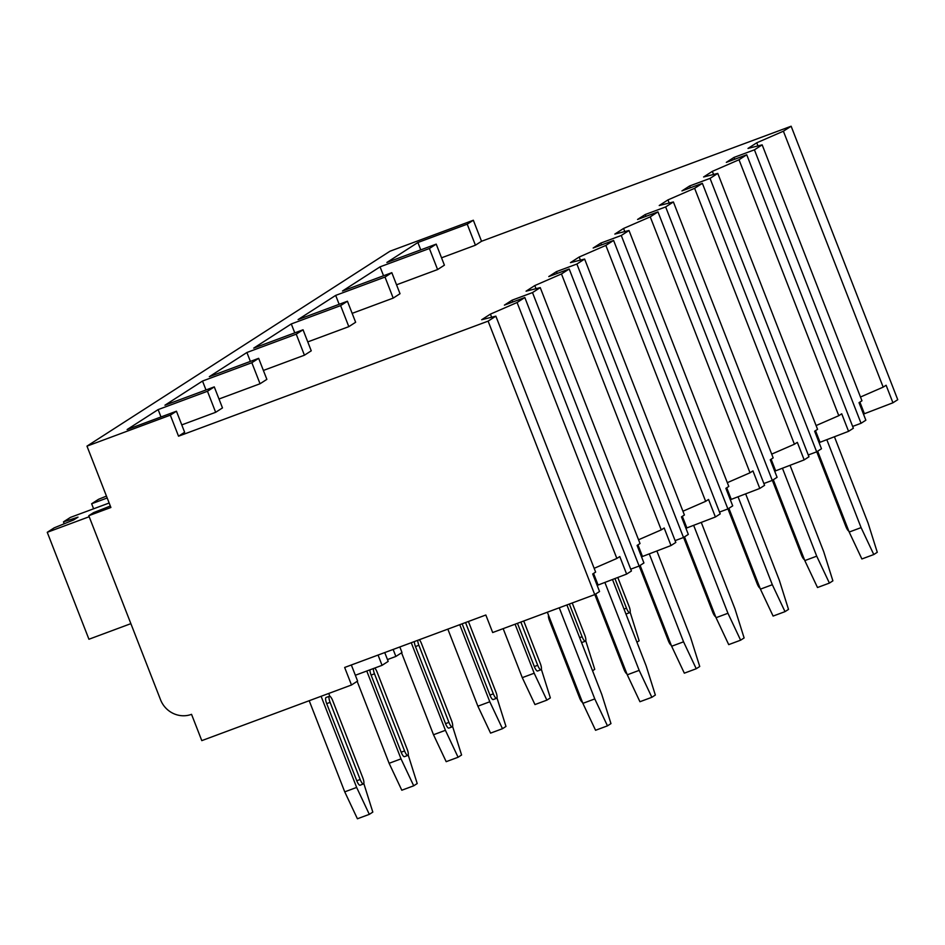 <?xml version="1.0" encoding="UTF-8"?>
<svg xmlns="http://www.w3.org/2000/svg" width="945" height="945" viewBox="0 0 945 945"><rect width="100%" height="100%" fill="white"/><g stroke="black" fill="none" stroke-linecap="round" stroke-linejoin="round"><path stroke-width="1.42" d="M344.653 667.465L351.493 684.995L201.793 740.632L191.54 714.337A24.499 23.554 57.2 0 1 160.544 699.761L88.783 515.698L110.896 507.489L86.975 446.135L170.324 415.15L178.534 436.188L488.116 321.135L594.736 594.606L492.676 632.536L485.836 615.006L344.653 667.465M351.339 664.985L357.6 681.061L351.493 684.995M393.144 649.451L395.872 656.444L401.991 652.511L399.829 646.971M384.745 652.57L388.182 661.394L382.063 665.327L355.344 675.262M378.059 655.05L382.063 665.327M859.891 402.121L864.415 413.733L863.47 414.087M395.872 656.444L387.474 659.575M762.166 144.857L754.429 149.83L861.049 423.289L865.856 420.206L859.029 402.676L861.946 400.786L762.166 144.857L748.003 148.424L756.744 142.801L783.393 131.201L883.185 387.131L886.115 385.253L892.942 402.783L864.415 413.733M860.482 397.018L883.185 387.131M717.775 173.407L710.049 178.381L816.669 451.84L821.477 448.757L814.637 431.227L817.567 429.337L717.775 173.407L703.612 176.975L712.353 171.352L739.014 159.752L838.794 415.682L841.723 413.804L848.563 431.333L819.091 442.638M816.09 425.569L838.794 415.682M673.395 201.958L665.658 206.931L772.278 480.403L777.085 477.308L770.246 459.778L773.175 457.888L673.395 201.958L659.232 205.526L667.961 199.903L694.622 188.303L794.414 444.233L797.332 442.354L804.171 459.884L774.699 471.189M771.711 454.12L794.414 444.233M629.004 230.509L621.278 235.482L727.898 508.953L732.706 505.858L725.866 488.329L728.796 486.451L629.004 230.509L614.841 234.076L623.582 228.454L650.243 216.854L750.023 472.783L752.952 470.905L759.792 488.435L730.32 499.74M727.319 482.671L750.023 472.783M584.624 259.06L576.887 264.033L683.507 537.504L688.314 534.409L681.475 516.88L684.404 515.001L584.624 259.06L570.461 262.627L579.19 257.005L605.851 245.405L705.643 501.334L708.561 499.456L715.4 516.986L685.928 528.29M682.94 511.221L705.643 501.334M540.233 287.611L532.507 292.584L639.127 566.055L643.923 562.96L637.095 545.43L640.025 543.552L540.233 287.611L526.07 291.178L534.811 285.555L561.472 273.955L661.252 529.885L664.181 528.007L671.009 545.537L641.549 556.841M638.548 539.772L661.252 529.885M594.736 594.606L599.543 591.511L592.704 573.981L595.633 572.103L495.853 316.162L481.69 319.729L490.42 314.118L517.08 302.506L616.861 558.448L619.79 556.558L626.63 574.087L597.157 585.392M594.157 568.323L616.861 558.448M636.93 642.21L639.139 640.793L630.126 612.195M625.874 613.837A5.658 1.524 69.6 0 0 626.37 613.907L629.772 612.643A5.658 1.524 -110.4 0 1 626.488 608.19L624.031 609.112M873.782 554.538L861.875 558.967L849.189 532.047L861.096 527.617L873.782 554.538L877.279 552.293L868.089 523.117L834.423 436.755M826.816 439.685L861.096 527.617M817.673 451.202L849.189 532.047M816.74 451.793L845.929 526.637A5.658 1.524 69.6 0 0 848.823 531.078M617.794 577.478L629.11 606.501A5.658 1.524 -110.4 0 1 629.772 612.643M614.947 578.576L626.488 608.19M592.55 670.761L594.748 669.343L585.746 640.745M581.482 642.387A5.658 1.524 69.6 0 0 581.978 642.458L585.392 641.194A5.658 1.524 -110.4 0 1 582.108 636.741L579.639 637.662M829.403 583.089L817.496 587.518L804.809 560.598L816.716 556.168L829.403 583.089L832.888 580.844L823.709 551.667L790.032 465.318M782.436 468.236L816.716 556.168M773.293 479.753L804.809 560.598M772.36 480.343L801.537 555.199A5.658 1.524 69.6 0 0 804.431 559.629M572.221 602.969L584.731 635.052A5.658 1.524 -110.4 0 1 585.392 641.194M569.351 604.032L582.108 636.741M515.072 624.208L534.185 673.218L546.871 700.139L550.356 697.894L541.355 669.296M534.315 666.556A5.658 1.524 69.6 0 0 537.599 671.009L541.001 669.745A5.658 1.524 -110.4 0 1 537.717 665.292L534.315 666.556L517.458 623.322M546.871 700.139L534.964 704.568L522.278 677.648L503.165 628.638M785.011 611.639L773.104 616.069L760.418 589.148L772.325 584.719L785.011 611.639L788.508 609.395L779.318 580.218L745.652 493.869M534.185 673.218L522.278 677.648M738.045 496.786L772.325 584.719M728.902 508.304L760.418 589.148M727.969 508.894L757.158 583.75A5.658 1.524 69.6 0 0 760.04 588.18M523.731 620.995L540.339 663.603A5.658 1.524 -110.4 0 1 541.001 669.745M520.86 622.058L537.717 665.292M459.742 624.704L489.793 701.769L502.48 728.701L505.977 726.445L496.964 697.847M489.935 695.107A5.658 1.524 69.6 0 0 493.207 699.56L496.609 698.296A5.658 1.524 -110.4 0 1 493.337 693.843L489.935 695.107L462.14 623.806M502.48 728.701L490.573 733.119L477.886 706.198L447.835 629.122M740.62 640.19L728.713 644.62L716.038 617.699L727.945 613.27L740.62 640.19L744.117 637.946L734.938 608.781L701.261 522.42M489.793 701.769L477.886 706.198M693.654 525.337L727.945 613.27M684.511 536.855L716.038 617.699M683.589 537.445L712.766 612.301A5.658 1.524 69.6 0 0 715.66 616.731M468.401 621.479L495.96 692.153A5.658 1.524 -110.4 0 1 496.609 698.296M465.542 622.542L493.337 693.843M411.252 642.718L445.414 730.32L458.089 757.252L461.585 754.996L452.584 726.398M445.544 723.657A5.658 1.524 69.6 0 0 448.828 728.111L452.23 726.847A5.658 1.524 -110.4 0 1 448.946 722.393L445.544 723.657L415.469 646.534A5.658 1.524 69.6 0 1 414.347 641.572M458.089 757.252L446.182 761.67L433.507 734.749L401.554 652.794M696.241 668.741L684.334 673.171L671.647 646.25L683.554 641.82L696.241 668.741L699.737 666.497L690.547 637.332L656.881 550.97M445.414 730.32L433.507 734.749M649.274 553.888L683.554 641.82M640.131 565.405L671.647 646.25M639.198 565.996L668.387 640.852A5.658 1.524 69.6 0 0 671.269 645.281M419.344 639.718A5.658 1.524 -110.4 0 1 421.494 643.58L451.568 720.704A5.658 1.524 -110.4 0 1 452.23 726.847M417.761 640.308A5.658 1.524 -110.4 0 0 418.871 645.27L448.946 722.393M366.766 671.009L401.023 758.87L413.709 785.803L417.206 783.547L408.193 754.949M401.164 752.208A5.658 1.524 69.6 0 0 404.436 756.673L407.838 755.409A5.658 1.524 -110.4 0 1 404.566 750.944L401.164 752.208L371.09 675.084A5.658 1.524 69.6 0 1 369.991 669.816M413.709 785.803L401.802 790.221L389.116 763.3L357.163 681.345M651.849 697.304L639.942 701.722L627.267 674.801L639.174 670.371L651.849 697.304L655.346 695.047L646.156 665.882L612.49 579.521M401.023 758.87L389.116 763.3M604.883 582.439L639.174 670.371M595.74 593.956L627.267 674.801M594.818 594.559L623.995 669.403A5.658 1.524 69.6 0 0 626.889 673.832M374.74 668.056A5.658 1.524 -110.4 0 1 377.114 672.131L407.189 749.267A5.658 1.524 -110.4 0 1 407.838 755.409M373.393 668.552A5.658 1.524 -110.4 0 0 374.492 673.82L404.566 750.944M328.742 693.453L329.829 696.252M321.111 696.288L356.643 787.433L369.318 814.354L372.814 812.098L363.813 783.499M356.773 780.759A5.658 1.524 69.6 0 0 360.057 785.224L363.459 783.96A5.658 1.524 -110.4 0 1 360.175 779.495L356.773 780.759L326.698 703.635A5.658 1.524 69.6 0 1 326.049 697.493L329.451 696.229A5.658 1.524 -110.4 0 1 332.723 700.682L362.797 777.818A5.658 1.524 -110.4 0 1 363.459 783.96M369.318 814.354L357.411 818.772L344.736 791.851L309.204 700.717M607.47 725.854L595.563 730.272L582.876 703.352L594.783 698.922L607.47 725.854L610.966 723.598L601.776 694.433L566.894 604.954M356.643 787.433L344.736 791.851M559.251 607.789L594.783 698.922M547.344 612.218L582.876 703.352M548.502 615.195A5.658 1.524 69.6 0 0 549.541 620.818L579.604 697.953A5.658 1.524 69.6 0 0 582.498 702.383M329.451 696.229A5.658 1.524 -110.4 0 0 330.1 702.371L360.175 779.495M892.942 402.783L897.75 399.688L791.13 126.228L783.393 131.201M848.563 431.333L853.359 428.239L746.739 154.779L726.327 162.363L734.017 157.413L754.429 149.83M861.049 423.289L852.65 426.419M804.171 459.884L808.979 456.789L702.359 183.33L681.947 190.914L689.637 185.964L710.049 178.381M816.669 451.84L808.27 454.97M759.792 488.435L764.588 485.34L657.968 211.881L637.556 219.464L645.246 214.515L665.658 206.931M772.278 480.403L763.879 483.521M715.4 516.986L720.208 513.891L613.589 240.432L593.177 248.015L600.866 243.066L621.278 235.482M727.898 508.953L719.499 512.072M671.009 545.537L675.817 542.442L569.197 268.982L548.785 276.566L556.475 271.617L576.887 264.033M683.507 537.504L675.108 540.623M626.63 574.087L631.437 570.993L524.818 297.533L504.406 305.117L512.095 300.179L532.507 292.584M639.127 566.055L630.717 569.173M488.116 321.135L495.853 316.162M739.014 159.752L746.739 154.779M694.622 188.303L702.359 183.33M650.243 216.854L657.968 211.881M605.851 245.405L613.589 240.432M561.472 273.955L569.197 268.982M517.08 302.506L524.818 297.533M757.949 145.92L756.744 142.801M178.534 436.188L184.641 432.255L176.443 411.217L127.114 429.55L158.134 409.598L161.004 416.958M215.661 412.303L222.477 407.921L214.279 386.883L207.463 391.265L215.661 412.303L181.771 424.896M260.052 383.753L266.868 379.37L258.658 358.332L251.842 362.715L260.052 383.753L219.004 399.003M304.432 355.202L311.248 350.819L303.05 329.781L296.234 334.164L304.432 355.202L263.383 370.452M348.823 326.651L355.639 322.269L347.429 301.231L340.613 305.613L348.823 326.651L307.775 341.901M393.203 298.1L400.018 293.718L391.821 272.68L385.005 277.062L393.203 298.1L352.166 313.35M437.594 269.549L444.41 265.167L436.212 244.129L429.396 248.511L437.594 269.549L396.546 284.799M86.975 446.135L389.99 251.216L473.339 220.244L467.22 224.178L475.429 245.204L441.539 257.808M475.429 245.204L481.537 241.27L791.13 126.228M512.804 301.998L512.095 300.179M491.636 317.225L490.42 314.118M473.339 220.244L481.537 241.27M170.324 415.15L176.443 411.217M467.22 224.178L417.891 242.511L420.761 249.87M214.279 386.883L164.95 405.216L202.513 381.048L205.986 389.966M207.463 391.265L158.134 409.598M436.212 244.129L386.871 262.462L417.891 242.511M429.396 248.511L380.055 266.844L383.54 275.751M391.821 272.68L342.492 291.013L380.055 266.844M385.005 277.062L335.676 295.395L339.149 304.314M347.429 301.231L298.1 319.564L335.676 295.395M340.613 305.613L291.284 323.946L294.769 332.864M303.05 329.781L253.721 348.114L291.284 323.946M296.234 334.164L246.905 352.497L250.378 361.415M258.658 358.332L209.329 376.665L246.905 352.497M251.842 362.715L202.513 381.048M110.329 506.036L93.59 512.615L88.783 515.698M130.871 623.653L88.936 639.245L47.25 532.307L54.172 527.853L73.651 519.939L78.022 517.139L63.48 521.864L70.403 517.411L109.159 503.012M64.225 523.778L63.48 521.864M89.184 516.726L47.25 532.307M93.602 508.8L91.641 503.756L98.552 499.303L106.454 496.101M107.187 497.98L91.641 503.756M734.737 159.244L734.017 157.413M713.569 174.471L712.353 171.352M690.346 187.795L689.637 185.964M669.178 203.021L667.961 199.903M645.955 216.346L645.246 214.515M624.799 231.572L623.582 228.454M601.575 244.897L600.866 243.066M580.407 260.123L579.19 257.005M557.184 273.448L556.475 271.617M536.028 288.674L534.811 285.555M593.566 573.426L598.102 585.049M815.5 430.672L820.036 442.284M771.12 459.223L775.644 470.834M726.729 487.774L731.265 499.397M682.337 516.324L686.873 527.948M637.958 544.875L642.482 556.499M845.929 526.637L846.944 526.259M801.537 555.199L802.553 554.821M757.158 583.75L758.173 583.372M712.766 612.301L713.782 611.923M668.387 640.852L669.403 640.474M418.871 645.27L415.469 646.534M623.995 669.403L625.011 669.025M374.492 673.82L371.09 675.084M579.604 697.953L580.62 697.575M549.541 620.818L550.557 620.44M330.1 702.371L326.698 703.635"/></g></svg>
